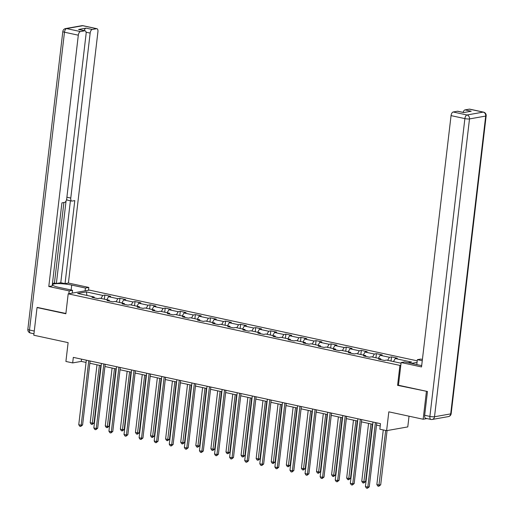 <?xml version="1.0" encoding="UTF-8"?>
<svg xmlns="http://www.w3.org/2000/svg" width="514" height="514" viewBox="0 0 514 514"><rect width="100%" height="100%" fill="white"/><g stroke="black" fill="none" stroke-linecap="round" stroke-linejoin="round"><path stroke-width="0.77" d="M417.227 360.841L89.359 290.095L68.195 293.835L399.931 365.415L400.804 365.261M409.035 416.199L407.775 426.916L386.612 430.655L379.84 429.196L380.495 423.658L73.322 357.378L72.673 362.916L81.257 361.4L86.063 362.434M37.805 307.411L37.034 307.545L33.783 335.224L68.118 342.632L65.908 361.458L72.673 362.916M426.922 418.576L423.157 419.244L388.822 411.836L386.612 430.655M398.459 385.192L397.585 385.346L427.179 391.43M426.408 391.565L423.157 419.244M417.047 362.389L411.303 363.404M94.46 297.876L94.062 296.97L91.974 297.343L97.782 298.595L99.864 298.223L109.154 300.227L107.066 300.594L112.868 301.846L114.956 301.48L124.24 303.485L122.152 303.851L127.954 305.104L130.042 304.738L139.326 306.736L137.238 307.109L143.04 308.361L145.128 307.989L154.412 309.993L152.324 310.366L158.132 311.612L160.214 311.246L169.504 313.251L167.416 313.617L173.218 314.87L175.306 314.504L184.59 316.502L182.502 316.875L188.304 318.127L190.392 317.755L199.676 319.759L197.588 320.132L203.39 321.385L205.478 321.012L214.762 323.017L212.674 323.383L218.482 324.636L220.57 324.27L229.854 326.274L227.766 326.641L233.568 327.893L235.656 327.521L244.94 329.525L242.852 329.898L248.654 331.151L250.742 330.778L260.026 332.783L257.938 333.149L263.74 334.402L265.828 334.036L275.112 336.04L273.024 336.407L278.832 337.659L280.92 337.293L290.204 339.291L288.116 339.664L293.918 340.917L296.006 340.544L305.29 342.549L303.202 342.922L309.004 344.168L311.092 343.802L320.376 345.806L318.288 346.173L324.09 347.425L326.178 347.059L335.462 349.064L333.374 349.43L339.182 350.683L341.27 350.31L350.554 352.315L348.466 352.688L354.268 353.94L356.356 353.568L365.64 355.572L363.552 355.939L369.354 357.191L371.442 356.825L380.726 358.83L378.638 359.196L384.44 360.449L386.528 360.076L401.042 363.212M94.062 296.97L77.62 293.423L86.32 291.888L102.761 295.434L104.85 295.068L104.361 299.193M408.116 362.717L411.669 362.087L395.227 358.541L397.316 358.174L391.507 356.922L389.419 357.288L380.135 355.29L382.223 354.917L376.421 353.664L374.333 354.037L365.049 352.032L367.137 351.66L361.336 350.413L359.247 350.779L349.963 348.775L352.051 348.408L346.25 347.156L344.162 347.522L334.877 345.517L336.966 345.151L331.157 343.898L329.069 344.271L319.785 342.266L321.873 341.894L316.071 340.641L313.983 341.013L304.699 339.009L306.787 338.642L300.986 337.39L298.897 337.756L289.613 335.751L291.701 335.385L285.9 334.132L283.812 334.498L274.527 332.5L276.616 332.128L270.807 330.875L268.719 331.247L259.435 329.243L261.523 328.876L255.721 327.624L253.633 327.99L244.349 325.985L246.437 325.619L240.636 324.366L238.547 324.732L229.263 322.734L231.351 322.362L225.55 321.109L223.462 321.481L214.177 319.477L216.266 319.104L210.457 317.858L208.369 318.224L199.085 316.219L201.173 315.853L195.371 314.6L193.283 314.966L183.999 312.962L186.087 312.596L180.286 311.343L178.197 311.715L168.913 309.711L171.001 309.338L165.2 308.085L163.111 308.458L153.827 306.453L155.909 306.087L150.107 304.834L148.019 305.2L138.735 303.196L140.823 302.83L135.021 301.577L132.933 301.943L123.649 299.945L125.737 299.572L119.935 298.319L117.847 298.692L108.563 296.687L110.651 296.321L104.85 295.068M109.546 301.133L109.154 300.227M108.563 296.687L106.796 299.72M117.847 298.692L116.087 301.724M124.639 304.391L124.24 303.485M123.649 299.945L121.889 302.977M132.933 301.943L131.173 304.982M139.724 307.642L139.326 306.736M138.735 303.196L136.975 306.228M148.019 305.2L146.259 308.233M154.81 310.899L154.412 309.993M153.827 306.453L152.06 309.486M163.111 308.458L161.345 311.49M169.896 314.157L169.504 313.251M168.913 309.711L167.146 312.743M178.197 311.715L176.437 314.748M184.989 317.408L184.59 316.502M183.999 312.962L182.239 316.001M193.283 314.966L191.523 317.999M200.074 320.665L199.676 319.759M199.085 316.219L197.325 319.252M208.369 318.224L206.609 321.256M215.16 323.923L214.762 323.017M214.177 319.477L212.411 322.509M223.462 321.481L221.695 324.514M230.253 327.18L229.854 326.274M229.263 322.734L227.503 325.767M238.547 324.732L236.787 327.765M245.339 330.431L244.94 329.525M244.349 325.985L242.589 329.018M253.633 327.99L251.873 331.022M260.425 333.689L260.026 332.783M259.435 329.243L257.675 332.275M268.719 331.247L266.959 334.28M275.51 336.946L275.112 336.04M274.527 332.5L272.761 335.533M283.812 334.498L282.045 337.537M290.603 340.197L290.204 339.291M289.613 335.751L287.853 338.784M298.897 337.756L297.137 340.788M305.689 343.455L305.29 342.549M304.699 339.009L302.939 342.041M313.983 341.013L312.223 344.046M320.775 346.712L320.376 345.806M319.785 342.266L318.025 345.299M329.069 344.271L327.309 347.303M335.86 349.963L335.462 349.064M334.877 345.517L333.111 348.556M344.162 347.522L342.395 350.554M350.953 353.221L350.554 352.315M349.963 348.775L348.203 351.807M359.247 350.779L357.487 353.812M366.039 356.478L365.64 355.572M365.049 352.032L363.289 355.065M374.333 354.037L372.573 357.069M381.125 359.736L380.726 358.83M380.135 355.29L378.375 358.322M389.419 357.288L387.659 360.32M395.227 358.541L393.461 361.573M397.585 385.346L399.931 365.415M37.034 307.545L65.856 313.765L68.195 293.835M89.847 363.25L101.149 365.692M104.933 366.508L116.241 368.949M120.025 369.765L131.327 372.2M135.111 373.023L146.413 375.458M150.197 376.274L161.505 378.715M165.283 379.531L176.591 381.973M180.375 382.789L191.677 385.224M195.461 386.04L206.763 388.481M210.547 389.297L221.855 391.739M225.633 392.555L236.941 394.99M240.725 395.806L252.027 398.247M255.811 399.063L267.113 401.505M270.897 402.321L282.205 404.756M285.983 405.578L297.291 408.013M301.075 408.829L312.377 411.271M316.161 412.087L327.463 414.528M331.247 415.344L342.555 417.779M346.34 418.595L357.641 421.037M361.426 421.853L372.727 424.294M376.511 425.11L380.225 425.913M86.32 291.888L86.982 295.441M102.761 295.434L100.995 298.467M81.52 359.151L81.257 361.4M391.507 356.922L391.025 361.046M376.421 353.664L375.94 357.795M361.336 350.413L360.847 354.538M346.25 347.156L345.761 351.28M331.157 343.898L330.675 348.029M316.071 340.641L315.59 344.772M300.986 337.39L300.497 341.514M285.9 334.132L285.411 338.263M270.807 330.875L270.325 335.006M255.721 327.624L255.24 331.748M240.636 324.366L240.147 328.491M225.55 321.109L225.061 325.24M210.457 317.858L209.975 321.982M195.371 314.6L194.89 318.725M180.286 311.343L179.797 315.474M165.2 308.085L164.711 312.216M150.107 304.834L149.625 308.959M135.021 301.577L134.54 305.708M119.935 298.319L119.447 302.45M375.413 422.566L367.831 487.092L365.409 486.572L372.991 422.039M376.775 422.855L369.258 486.842L367.831 487.092L367.362 488.3L366.398 488.094L365.409 486.572M369.258 486.842L367.362 488.3M383.271 429.935L376.852 484.548L379.268 485.068L380.701 484.818L387.074 430.578M380.701 484.818L378.805 486.276L385.686 430.456M378.805 486.276L377.835 486.071L376.852 484.548M416.79 364.593L417.368 359.665L420.741 359.068L422.412 359.427M417.368 359.665L422.257 360.719M424.673 415.293L429.897 416.424A3.392 1.645 102.2 0 0 430.899 419.437L425.676 418.306A3.392 1.645 -77.8 0 1 424.673 415.293L427.468 391.495L398.459 385.23L401.126 362.537L404.499 361.94L418.229 364.901A12.728 2.159 6.7 0 0 421.692 365.538M401.126 362.537L421.531 366.938L451.054 115.618A3.392 1.645 -77.8 0 1 453.162 111.994L457.505 111.23A3.392 1.645 -77.8 0 1 457.833 111.23L463.866 112.534M463.127 112.373A3.392 1.645 -77.8 0 1 465.003 109.9L469.346 109.135A3.392 1.645 -77.8 0 1 469.674 109.135L483.501 112.123A3.392 1.645 102.2 0 0 483.179 112.116L469.346 109.135M457.505 111.23L463.699 112.56L471.19 111.236L465.003 109.9M72.243 293.121L72.57 290.314L69.197 290.911L48.791 286.51L78.314 35.19L64.481 32.209L29.497 330.027L34.271 331.055M72.57 290.314L58.84 287.352A12.728 2.159 6.7 0 1 52.634 284.73A12.728 2.159 6.7 0 1 71.709 285.077L85.44 288.039L88.819 287.442L68.407 283.041L65.034 283.638L74.787 200.601L72.101 201.077A3.392 1.645 102.2 0 1 71.774 201.077A3.392 1.645 102.2 0 1 70.778 198.057L90.156 33.095L86.063 32.215M52.454 283.432L54.439 283.079L56.373 283.497L60.78 282.719L65.034 283.638M68.407 283.041L97.93 31.72A3.392 1.645 102.2 0 0 96.934 28.707A3.392 1.645 102.2 0 0 96.606 28.707L82.78 25.719L66.589 28.585L80.422 31.566L84.765 30.795A3.392 1.645 102.2 0 1 85.093 30.801A3.392 1.645 102.2 0 1 86.095 33.815L66.711 198.777A3.392 1.645 102.2 0 1 64.61 202.4L61.918 202.876L52.165 285.912L48.791 286.51M68.87 293.719L69.197 290.911M88.485 290.249L88.819 287.442M85.112 290.847L85.44 288.039M96.606 28.707L92.257 29.471A3.392 1.645 102.2 0 0 90.156 33.095M84.2 30.609A3.392 1.645 -77.8 0 1 86.069 28.135L78.578 29.465A3.392 1.645 -77.8 0 1 78.899 29.465L85.093 30.801M80.422 31.566A3.392 1.645 102.2 0 0 78.314 35.19M37.503 307.462L65.888 313.469M56.373 283.497L66.068 200.968M54.439 283.079L63.903 202.529M60.78 282.719L70.405 200.781M71.774 201.077L67.52 200.158A3.392 1.645 -77.8 0 1 66.659 199.162M360.32 419.308L352.745 483.835L350.323 483.314L357.905 418.788M361.689 419.604L354.172 483.584L352.745 483.835L352.276 485.043L351.313 484.837L350.323 483.314M354.172 483.584L352.276 485.043M345.235 416.051L337.653 480.584L335.237 480.063L342.819 415.53M346.603 416.346L339.086 480.327L337.653 480.584L337.19 481.791L336.22 481.579L335.237 480.063M339.086 480.327L337.19 481.791M368.564 423.395L361.766 481.29L364.182 481.817L365.615 481.56L372.348 424.211M365.615 481.56L363.719 483.025L370.986 423.915M363.719 483.025L362.749 482.813L361.766 481.29M353.478 420.137L346.68 478.039L349.096 478.56L350.522 478.309L357.262 420.953M350.522 478.309L348.627 479.768L355.894 420.658M348.627 479.768L347.663 479.556L346.68 478.039M330.149 412.793L322.567 477.326L320.151 476.806L327.733 412.273M331.511 413.089L324 477.076L322.567 477.326L322.105 478.534L321.134 478.322L320.151 476.806M324 477.076L322.105 478.534M315.063 409.542L307.481 474.069L305.059 473.548L312.64 409.022M316.425 409.838L308.908 473.818L307.481 474.069L307.012 475.277L306.048 475.071L305.059 473.548M308.908 473.818L307.012 475.277M299.97 406.285L292.389 470.818L289.973 470.291L297.555 405.764M301.339 406.58L293.822 470.561L292.389 470.818L291.926 472.019L290.963 471.813L289.973 470.291M293.822 470.561L291.926 472.019M338.392 416.886L331.588 474.782L334.01 475.302L335.436 475.052L342.176 417.702M335.436 475.052L333.541 476.51L340.808 417.407M333.541 476.51L332.577 476.305L331.588 474.782M323.306 413.629L316.502 471.524L318.918 472.051L320.351 471.794L327.09 414.445M320.351 471.794L318.455 473.253L325.722 414.149M318.455 473.253L317.485 473.047L316.502 471.524M308.214 410.371L301.416 468.273L303.832 468.794L305.265 468.543L311.998 411.187M305.265 468.543L303.369 470.002L310.636 410.892M303.369 470.002L302.399 469.79L301.416 468.273M284.884 403.027L277.303 467.56L274.887 467.04L282.469 402.507M286.253 403.323L278.736 467.31L277.303 467.56L276.84 468.768L275.87 468.556L274.887 467.04M278.736 467.31L276.84 468.768M293.128 407.114L286.33 465.016L288.746 465.536L290.172 465.286L296.912 407.93M290.172 465.286L288.277 466.744L295.544 407.641M288.277 466.744L287.313 466.539L286.33 465.016M269.799 399.776L262.217 464.303L259.801 463.782L267.376 399.249M271.161 400.072L263.65 464.052L262.217 464.303L261.754 465.511L260.784 465.305L259.801 463.782M263.65 464.052L261.754 465.511M278.042 403.863L271.238 461.758L273.66 462.279L275.086 462.028L281.826 404.679M275.086 462.028L273.191 463.487L280.458 404.383M273.191 463.487L272.227 463.281L271.238 461.758M254.713 396.519L247.131 461.052L244.709 460.525L252.29 395.998M256.075 396.814L248.558 460.795L247.131 461.052L246.662 462.253L245.698 462.047L244.709 460.525M248.558 460.795L246.662 462.253M262.956 400.605L256.152 458.507L258.568 459.028L260 458.771L266.74 401.421M260 458.771L258.105 460.236L265.372 401.126M258.105 460.236L257.135 460.024L256.152 458.507M239.62 393.261L232.039 457.794L229.623 457.274L237.205 392.741M240.989 393.557L233.472 457.537L232.039 457.794L231.576 459.002L230.606 458.79L229.623 457.274M233.472 457.537L231.576 459.002M247.864 397.348L241.066 455.25L243.482 455.77L244.915 455.52L251.648 398.164M244.915 455.52L243.019 456.978L250.286 397.875M243.019 456.978L242.049 456.766L241.066 455.25M224.534 390.01L216.953 454.537L214.537 454.016L222.119 389.483M225.903 390.299L218.386 454.286L216.953 454.537L216.49 455.745L215.52 455.539L214.537 454.016M218.386 454.286L216.49 455.745M232.778 394.097L225.974 451.992L228.396 452.513L229.822 452.262L236.562 394.913M229.822 452.262L227.927 453.721L235.194 394.617M227.927 453.721L226.963 453.515L225.974 451.992M209.449 386.753L201.867 451.279L199.451 450.759L207.026 386.232M210.811 387.048L203.3 451.029L201.867 451.279L201.398 452.487L200.434 452.281L199.451 450.759M203.3 451.029L201.398 452.487M217.692 390.839L210.888 448.735L213.31 449.262L214.736 449.005L221.476 391.655M214.736 449.005L212.841 450.47L220.108 391.36M212.841 450.47L211.877 450.258L210.888 448.735M194.363 383.495L186.781 448.028L184.359 447.508L191.94 382.975M195.725 383.791L188.208 447.771L186.781 448.028L186.312 449.236L185.348 449.024L184.359 447.508M188.208 447.771L186.312 449.236M202.606 387.582L195.802 445.484L198.218 446.004L199.65 445.754L206.384 388.398M199.65 445.754L197.755 447.212L205.022 388.102M197.755 447.212L196.785 447L195.802 445.484M179.27 380.238L171.689 444.771L169.273 444.25L176.855 379.717M180.639 380.533L173.122 444.52L171.689 444.771L171.226 445.979L170.256 445.766L169.273 444.25M173.122 444.52L171.226 445.979M187.514 384.331L180.716 442.226L183.132 442.747L184.565 442.496L191.298 385.147M184.565 442.496L182.669 443.955L189.936 384.851M182.669 443.955L181.699 443.749L180.716 442.226M164.184 376.987L156.603 441.513L154.187 440.993L161.769 376.466M165.553 377.282L158.036 441.263L156.603 441.513L156.14 442.721L155.17 442.515L154.187 440.993M158.036 441.263L156.14 442.721M172.428 381.073L165.624 438.969L168.046 439.496L169.472 439.239L176.212 381.889M169.472 439.239L167.577 440.697L174.844 381.594M167.577 440.697L166.613 440.492L165.624 438.969M149.099 373.729L141.517 438.262L139.101 437.735L146.676 373.209M150.461 374.025L142.943 438.005L141.517 438.262L141.048 439.464L140.084 439.258L139.101 437.735M142.943 438.005L141.048 439.464M157.342 377.816L150.538 435.718L152.96 436.238L154.386 435.988L161.126 378.632M154.386 435.988L152.491 437.446L159.758 378.336M152.491 437.446L151.527 437.234L150.538 435.718M134.006 370.472L126.431 435.005L124.009 434.484L131.59 369.951M135.375 370.767L127.857 434.754L126.431 435.005L125.962 436.213L124.998 436L124.009 434.484M127.857 434.754L125.962 436.213M142.256 374.558L135.452 432.46L137.868 432.981L139.3 432.73L146.034 375.374M139.3 432.73L137.405 434.189L144.672 375.085M137.405 434.189L136.435 433.983L135.452 432.46M118.92 367.221L111.339 431.747L108.923 431.227L116.505 366.694M120.289 367.516L112.772 431.497L111.339 431.747L110.876 432.955L109.906 432.749L108.923 431.227M112.772 431.497L110.876 432.955M127.164 371.307L120.366 429.203L122.782 429.723L124.215 429.473L130.948 372.123M124.215 429.473L122.319 430.931L129.586 371.828M122.319 430.931L121.349 430.726L120.366 429.203M103.834 363.963L96.253 428.496L93.837 427.969L101.419 363.443M105.203 364.259L97.686 428.239L96.253 428.496L95.79 429.698L94.82 429.492L93.837 427.969M97.686 428.239L95.79 429.698M112.078 368.05L105.274 425.952L107.696 426.472L109.122 426.215L115.862 368.866M109.122 426.215L107.227 427.68L114.493 368.57M107.227 427.68L106.263 427.468L105.274 425.952M88.749 360.706L81.167 425.239L78.751 424.718L86.326 360.185M90.111 361.001L82.593 424.982L81.167 425.239L80.698 426.447L79.734 426.234L78.751 424.718M82.593 424.982L80.698 426.447M96.992 364.792L90.188 422.694L92.604 423.215L94.036 422.964L100.776 365.608M94.036 422.964L92.141 424.423L99.408 365.313M92.141 424.423L91.177 424.211L90.188 422.694M430.899 419.437A3.392 3.392 0 0 0 432.203 419.463A3.392 2.911 80 0 0 434.516 416.745A3.392 0.578 -173.3 0 1 429.897 416.424L464.881 118.605A3.392 0.578 -173.3 0 0 469.5 118.927L434.516 416.745L450.701 413.886L485.691 116.068L469.5 118.927A3.392 2.911 -100 0 0 466.988 114.982L483.179 112.116A3.392 2.911 80 0 1 485.691 116.068A3.392 0.578 -173.3 0 0 486.16 115.836A3.392 3.392 0 0 0 483.501 112.123M453.162 111.994L466.988 114.982A3.392 1.645 102.2 0 0 464.881 118.605L451.054 115.618M451.17 413.654A3.392 0.578 -173.3 0 1 450.701 413.886A3.392 2.911 -100 0 1 448.394 416.597A3.392 3.392 0 0 0 451.17 413.654L486.16 115.836M84.765 30.795L78.578 29.465M86.069 28.135L92.257 29.471M66.897 197.222L70.778 198.057M71.131 290.005L71.709 285.077M82.78 25.719A3.392 1.645 -77.8 0 1 83.101 25.726A3.392 3.392 0 0 0 81.797 25.7A3.392 2.911 80 0 1 82.78 25.719M66.589 28.585A3.392 2.911 -100 0 0 65.606 28.559A3.392 3.392 0 0 0 62.83 31.508A3.392 0.578 -173.3 0 0 64.481 32.209A3.392 1.645 -77.8 0 1 66.589 28.585M33.95 333.785L30.499 333.04A3.392 1.645 -77.8 0 1 29.497 330.027A3.392 0.578 -173.3 0 1 27.84 329.326L62.83 31.508M432.203 419.463L448.394 416.597M96.934 28.707L83.101 25.726M81.797 25.7L65.606 28.559M27.84 329.326A3.392 3.392 0 0 0 30.499 333.04"/></g></svg>
